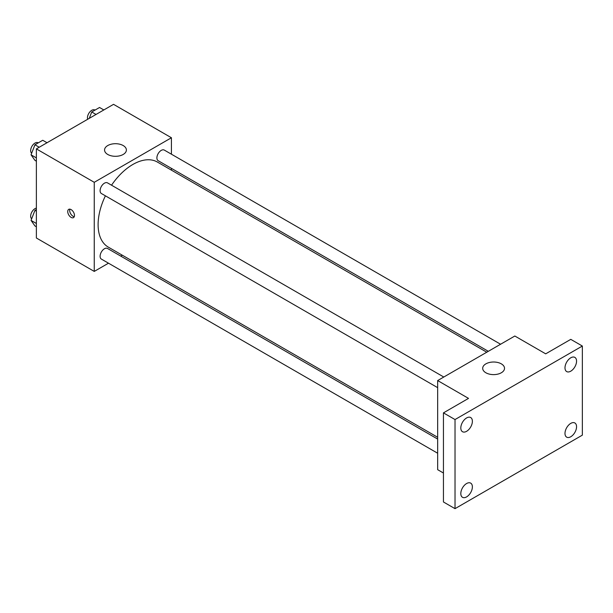 <?xml version="1.0" encoding="UTF-8"?>
<svg xmlns="http://www.w3.org/2000/svg" width="613" height="613" viewBox="0 0 613 613"><rect width="100%" height="100%" fill="white"/><g stroke="black" fill="none" stroke-linecap="round" stroke-linejoin="round"><path stroke-width="0.92" d="M108.493 263.192L94.256 271.413L36.374 237.997L36.374 148.89L113.543 104.34L171.425 137.756L171.425 154.192M122.309 255.215L120.761 256.111M105.405 195.831A49.109 28.351 120 0 0 98.111 224.634A49.109 28.351 120 0 0 108.286 247.116L437.659 437.276M486.768 352.214L157.395 162.054A49.109 28.351 120 0 0 111.543 185.203M171.425 168.36L171.425 170.153M94.256 271.413L94.256 182.306L171.425 137.756M500.583 344.238L164.299 150.085A6.13 3.54 120 0 0 159.579 151.725A6.13 3.54 120 0 0 156.897 157.901A6.13 3.54 120 0 0 158.169 160.706L488.323 351.318M437.659 439.069L107.505 248.457A6.13 3.54 120 0 0 102.777 250.104A6.13 3.54 120 0 0 100.103 256.272A6.13 3.54 120 0 0 101.375 259.084L437.659 453.237M437.659 387.654L101.375 193.501A6.13 3.54 -60 0 1 101.375 186.421A6.13 3.54 -60 0 1 107.505 182.873L443.789 377.026M94.256 182.306L36.374 148.89M107.758 154.461A10.911 6.299 180 0 1 104.562 150.009A10.911 6.299 180 0 1 115.474 143.703A10.911 6.299 180 0 1 126.385 150.009A10.911 6.299 180 0 1 119.65 155.825A10.911 6.299 180 0 1 107.758 154.461M74.48 215.447A4.774 2.759 60 0 1 73.491 217.63A4.774 2.759 60 0 1 68.717 214.872A4.774 2.759 60 0 1 68.717 209.362A4.774 2.759 60 0 1 72.395 210.642A4.774 2.759 60 0 1 74.48 215.447M74.257 216.711A4.774 2.759 60 0 1 70.656 213.753A4.774 2.759 60 0 1 69.897 209.156M443.444 473.021L437.659 469.681L437.659 380.566L514.828 336.016L545.693 353.839L570.772 339.357L582.35 346.038L582.35 435.146L455.022 508.66L443.444 501.978L443.444 412.871L468.524 398.389L437.659 380.566M455.022 508.66L455.022 419.553L443.444 412.871M455.022 419.553L582.35 346.038M485.887 372.773A10.911 6.299 180 0 1 482.692 368.313A10.911 6.299 180 0 1 493.603 362.015A10.911 6.299 180 0 1 504.522 368.313A10.911 6.299 180 0 1 497.779 374.137A10.911 6.299 180 0 1 485.887 372.773M570.772 371.171A8.184 4.728 -60 0 1 566.68 371.578A8.184 4.728 -60 0 1 565.431 365.019A8.184 4.728 -60 0 1 570.772 357.8A8.184 4.728 -60 0 1 574.864 357.394A8.184 4.728 -60 0 1 576.12 363.953A8.184 4.728 -60 0 1 570.772 371.171M466.593 431.314A8.184 4.728 -60 0 1 462.501 431.721A8.184 4.728 -60 0 1 461.252 425.161A8.184 4.728 -60 0 1 466.593 417.951A8.184 4.728 -60 0 1 470.692 417.545A8.184 4.728 -60 0 1 471.941 424.104A8.184 4.728 -60 0 1 466.593 431.314M466.593 496.898A8.184 4.728 -60 0 1 462.501 497.304A8.184 4.728 -60 0 1 461.252 490.745A8.184 4.728 -60 0 1 466.593 483.534A8.184 4.728 -60 0 1 470.692 483.128A8.184 4.728 -60 0 1 471.941 489.687A8.184 4.728 -60 0 1 466.593 496.898M570.772 436.755A8.184 4.728 -60 0 1 566.68 437.161A8.184 4.728 -60 0 1 565.431 430.602A8.184 4.728 -60 0 1 570.772 423.384A8.184 4.728 -60 0 1 574.864 422.978A8.184 4.728 -60 0 1 576.12 429.537A8.184 4.728 -60 0 1 570.772 436.755M36.374 161.188L34.949 160.368L31.048 154.821L34.949 144.768L42.741 140.27L47.025 142.745M36.374 157.893L31.048 154.821M39.232 147.243L34.949 144.768M38.228 142.875L38.052 142.775A6.13 3.54 120 0 0 33.324 144.423A6.13 3.54 120 0 0 30.65 150.591A6.13 3.54 120 0 0 31.669 153.227M89.268 118.355L91.743 111.98L99.544 107.482L103.827 109.949M96.026 114.455L91.743 111.98M95.023 110.087L94.854 109.988A6.13 3.54 120 0 0 90.126 111.627A6.13 3.54 120 0 0 87.444 117.803A6.13 3.54 120 0 0 87.674 119.274M36.374 226.772L34.949 225.952L31.048 220.404L34.949 210.359L36.374 209.531M36.374 223.477L31.048 220.404M36.374 211.179L34.949 210.359M36.374 208.129A6.13 3.54 120 0 0 30.65 216.174A6.13 3.54 120 0 0 31.669 218.81"/></g></svg>
